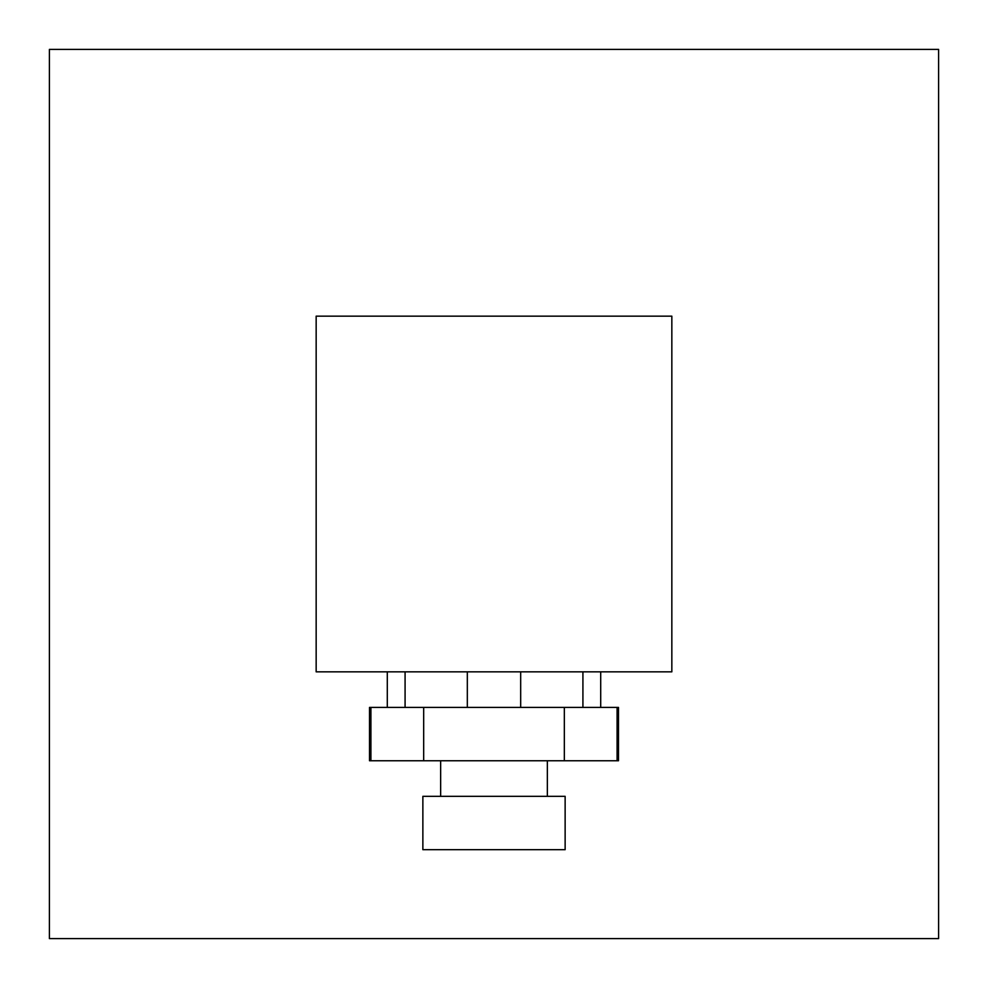 <?xml version="1.0" encoding="UTF-8"?>
<svg xmlns="http://www.w3.org/2000/svg" width="988" height="988" viewBox="0 0 988 988"><rect width="100%" height="100%" fill="white"/><g stroke="black" fill="none" stroke-linecap="round" stroke-linejoin="round"><path stroke-width="1.48" d="M938.6 49.4L938.6 938.6L49.4 938.6L49.4 49.4L938.6 49.4M422.864 796.328L565.136 796.328L565.136 849.68L565.136 796.328L565.136 849.68L422.864 849.68L422.864 796.328L422.864 849.68M370.92 760.76L369.512 760.76L369.512 707.408L564.333 707.408L564.333 760.76L370.92 760.76L370.92 707.408M564.333 707.408L618.488 707.408L618.488 760.76L564.333 760.76M520.676 707.408L520.676 671.84L520.676 707.408M467.324 707.408L467.324 671.84M316.16 316.16L671.84 316.16L671.84 671.84L316.16 671.84L316.16 316.16M600.704 671.84L600.704 707.408M387.296 671.84L387.296 707.408M617.08 707.408L617.08 760.76M423.679 707.408L423.679 760.76M547.352 796.328L547.352 760.76M440.648 796.328L440.648 760.76L440.648 796.328M582.92 707.408L582.92 671.84M405.08 707.408L405.08 671.84"/></g></svg>

